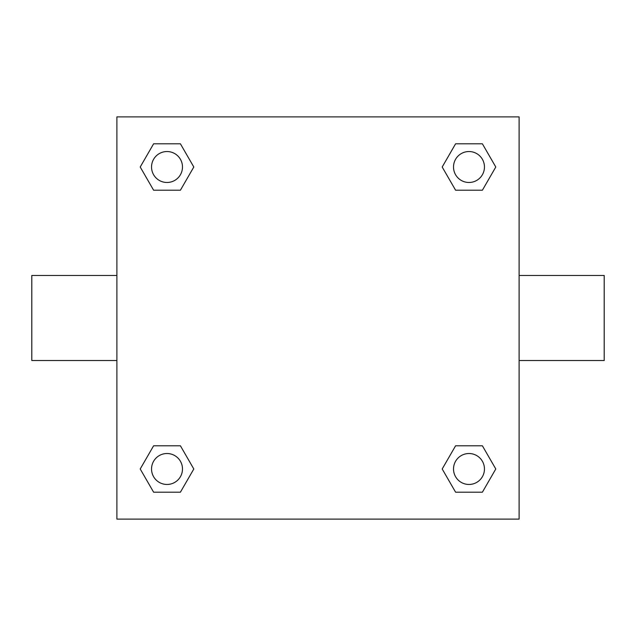 <?xml version="1.0" encoding="UTF-8"?>
<svg xmlns="http://www.w3.org/2000/svg" width="636" height="636" viewBox="0 0 636 636"><rect width="100%" height="100%" fill="white"/><g stroke="black" fill="none" stroke-linecap="round" stroke-linejoin="round"><path stroke-width="0.95" d="M180.409 190.212L153.61 190.212L140.214 167.014L153.61 143.808L180.409 143.808L193.805 167.014L180.409 190.212L153.61 190.212L172.857 190.212M172.857 445.788L180.409 445.788L193.805 468.986L180.409 492.192L153.61 492.192L140.214 468.986L153.61 445.788L180.409 445.788M463.143 190.212L455.591 190.212L442.195 167.014L455.591 143.808L482.39 143.808L495.786 167.014L482.39 190.212L455.591 190.212M455.591 445.788L482.39 445.788L495.786 468.986L482.39 492.192L455.591 492.192L442.195 468.986L455.591 445.788L482.39 445.788L463.143 445.788M519.111 360.54L604.2 360.54L604.2 275.46L519.111 275.46M116.889 275.46L31.8 275.46L31.8 360.54L116.889 360.54M116.889 116.889L519.111 116.889L519.111 519.111L116.889 519.111L116.889 116.889M482.39 492.192L455.591 492.192L482.39 492.192M484.457 468.986A15.471 15.471 0 0 0 461.251 455.591A15.471 15.471 0 0 0 461.251 482.39A15.471 15.471 0 0 0 484.457 468.986M180.409 492.192L153.61 492.192L180.409 492.192M182.484 468.986A15.471 15.471 0 0 0 159.278 455.591A15.471 15.471 0 0 0 159.278 482.39A15.471 15.471 0 0 0 182.484 468.986M455.591 143.808L482.39 143.808L455.591 143.808M484.457 167.014A15.471 15.471 0 0 0 461.251 153.61A15.471 15.471 0 0 0 461.251 180.409A15.471 15.471 0 0 0 484.457 167.014M153.61 143.808L180.409 143.808L153.61 143.808M182.484 167.014A15.471 15.471 0 0 0 159.278 153.61A15.471 15.471 0 0 0 159.278 180.409A15.471 15.471 0 0 0 182.484 167.014"/></g></svg>
